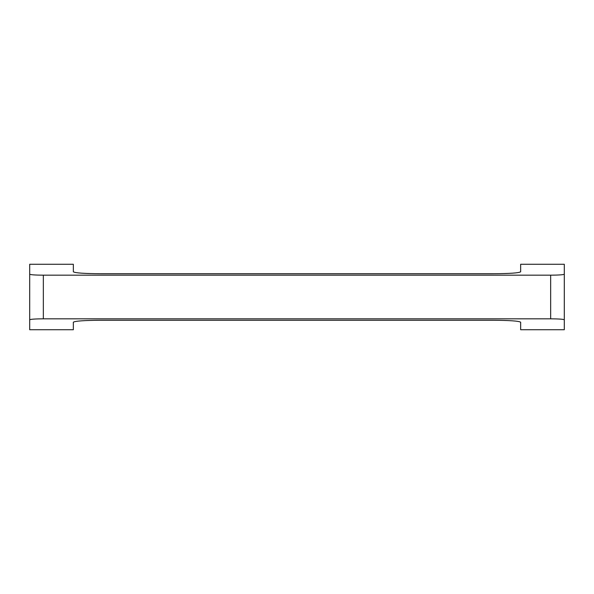 <?xml version="1.0" encoding="UTF-8"?>
<svg xmlns="http://www.w3.org/2000/svg" width="594" height="594" viewBox="0 0 594 594"><rect width="100%" height="100%" fill="white"/><g stroke="black" fill="none" stroke-linecap="round" stroke-linejoin="round"><path stroke-width="0.89" d="M29.7 319.795L29.7 329.729L73.344 329.729L73.344 322.215C74.993 321.035 84.081 320.381 100.616 320.263L493.384 320.263C509.919 320.381 519.008 321.035 520.656 322.215L520.656 329.729L564.3 329.729L564.3 319.795C563.476 319.208 558.932 318.881 550.66 318.822L43.34 318.822C35.068 318.881 30.524 319.208 29.7 319.795L29.7 274.205C30.524 274.792 35.068 275.119 43.34 275.178L550.66 275.178C558.932 275.119 563.476 274.792 564.3 274.205L564.3 264.271L520.656 264.271L520.656 271.785C519.008 272.965 509.919 273.619 493.384 273.737L100.616 273.737C84.081 273.619 74.993 272.965 73.344 271.785L73.344 264.271L29.7 264.271L29.7 274.205M564.3 319.795L564.3 274.205M43.34 318.822L43.34 275.178M550.66 318.822L550.66 275.178"/></g></svg>
